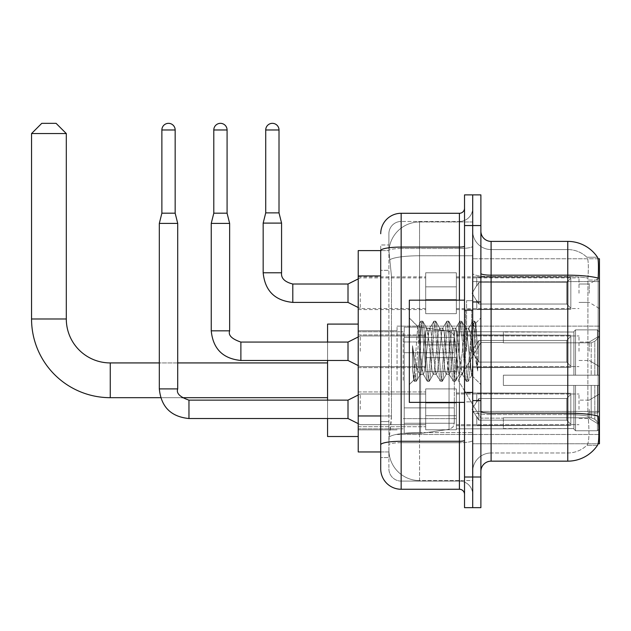 <?xml version="1.0" encoding="UTF-8"?>
<svg xmlns="http://www.w3.org/2000/svg" width="631" height="631" viewBox="0 0 631 631"><rect width="100%" height="100%" fill="white"/><g stroke="black" fill="none" stroke-linecap="round" stroke-linejoin="round"><path stroke-width="0.47" stroke-dasharray="3.15 2.37" d="M599.45 380.304L599.45 326.132L599.45 380.304M397.065 380.304L397.065 326.132L397.065 380.304M599.45 293.218L599.45 277.885L599.45 293.218M589.228 293.218L589.228 284.021L589.228 293.218M599.45 351.278L599.45 335.944L599.45 351.278M589.228 351.278L589.228 342.073L589.228 351.278M599.45 409.33L599.45 393.996L599.45 409.33M589.228 409.33L589.228 418.534L589.228 409.33M425.688 293.218L425.688 272.773L425.688 293.218M358.227 293.218L358.227 276.867L358.227 293.218M425.688 351.278L425.688 330.833L425.688 351.278M358.227 351.278L358.227 334.919L358.227 351.278M425.688 409.33L425.688 429.774L425.688 409.33M358.227 409.33L358.227 426.73L358.227 409.33M456.347 293.218L456.347 272.773L456.347 293.218M456.347 351.278L456.347 330.833L456.347 351.278M456.347 409.33L456.347 429.774L456.347 409.33M579.006 293.218L579.006 277.885L579.006 293.218M579.006 351.278L579.006 335.944L579.006 351.278M579.006 409.33L579.006 393.996L579.006 409.33M380.714 415.963L391.449 415.963L391.252 421.295L389.011 439.689L391.449 415.963L391.449 275.936L391.449 415.963L358.227 415.963L358.227 451.954L388.956 451.954L388.893 449.911A30.667 30.667 0 0 0 419.552 480.577L472.706 480.577L472.706 432.59L472.706 480.577L419.552 480.577L419.552 432.59L419.552 480.577A30.667 30.667 0 0 1 388.893 449.911L388.893 443.672L388.956 451.954L380.714 451.954L380.714 270.313L380.714 457.578L388.893 457.578L388.893 421.587L388.893 457.578L380.714 457.578M389.011 439.689L388.893 443.672L389.011 439.689M597.999 258.773L472.706 258.773L599.45 258.773L599.45 443.774L472.706 443.774L472.706 258.773L472.706 443.774L598.125 443.774M358.227 380.304L358.227 324.089L358.227 380.304M472.706 221.978L472.706 432.59L472.706 221.978L419.552 221.978L472.706 221.978M388.933 251.012L391.449 275.936L388.933 251.012A30.667 30.667 0 0 1 419.552 221.978A30.667 30.667 0 0 0 388.933 251.012A30.667 30.667 0 0 1 419.552 221.978L419.552 255.76L472.706 255.76L419.552 255.76L419.552 221.978M380.714 448.381L380.714 244.97L388.893 244.97L380.714 244.97L380.714 270.313L388.893 270.313L388.893 421.587L388.893 244.97L388.893 270.313L380.714 270.313L380.714 250.594L388.956 250.594L358.227 250.594L358.227 415.963M480.885 351.278L480.885 301.705L480.885 351.278M472.706 351.278L472.706 300.679L472.706 351.278M466.569 351.278L466.569 300.679L466.569 351.278M491.099 241.397L567.766 241.397L567.766 413.171A35.778 6.215 180 0 1 598.251 416.129L598.519 420.27C599.182 433.86 598.898 442.102 597.675 445.005A35.778 35.778 0 0 1 567.766 461.158L491.099 461.158L491.099 241.397A10.222 10.222 0 0 1 480.885 231.175L480.885 273.404L480.885 231.175M597.47 445.312L586.854 445.312L597.47 445.312M588.439 420.27C589.433 433.876 589.015 442.126 587.161 445.005A27.598 27.598 0 0 1 567.766 452.979L491.099 452.979L491.099 420.27L491.099 452.979L567.766 452.979A27.598 27.598 0 0 0 587.161 445.005C589.015 442.15 589.433 433.899 588.439 420.27L587.871 412.919L587.934 278.121C588.676 266.345 588.376 259.444 587.043 257.424L587.043 257.424A27.598 27.598 0 0 0 567.766 249.568A27.598 27.598 0 0 1 587.043 257.424C588.376 259.412 588.668 266.314 587.934 278.121L587.871 412.919L588.439 420.27M472.706 420.27L472.706 273.404L472.706 420.27M480.885 471.373L480.885 273.404L480.885 471.373A10.222 10.222 0 0 1 491.099 461.158M472.706 231.175L472.706 273.404L472.706 231.175A18.402 18.402 0 0 0 491.099 249.568A18.402 18.402 0 0 1 472.706 231.175A18.402 18.402 0 0 0 491.099 249.568L491.099 414.591A18.402 3.194 0 0 1 472.706 411.396A18.402 3.194 0 0 0 491.099 414.591L491.099 249.568L567.766 249.568L491.099 249.568M472.706 225.551L472.706 194.884L480.885 194.884L480.885 225.551L472.706 225.551L472.706 194.884L464.526 194.884L464.526 225.551L472.706 225.551L472.706 476.997L472.706 225.551M464.526 225.551L464.526 507.663L472.706 507.663L472.706 476.997L472.706 507.663L480.885 507.663L480.885 225.551M597.596 257.424A35.778 35.778 0 0 0 597.47 257.235L586.854 257.235L597.47 257.235A35.778 35.778 0 0 1 597.596 257.424C598.472 259.428 598.661 266.321 598.18 278.121L598.133 280.046L598.18 278.121A35.778 6.215 180 0 0 567.766 275.179L491.099 275.179A10.222 1.775 0 0 1 480.885 273.404M598.133 412.919L598.133 280.046L598.133 412.919L587.871 412.919L598.133 412.919M472.706 471.373A18.402 18.402 0 0 1 491.099 452.979A18.402 18.402 0 0 0 472.706 471.373A18.402 18.402 0 0 1 491.099 452.979M380.714 468.817A20.444 20.444 0 0 0 401.158 489.262L401.158 481.09A12.265 12.265 0 0 1 388.893 468.817L388.893 250.625L388.893 468.817A12.265 12.265 0 0 0 401.158 481.09L459.415 481.09L459.415 448.381L459.415 489.262A5.111 5.111 0 0 1 464.526 494.373L464.526 208.175L464.526 494.373M472.706 448.381L472.706 246.185L472.706 448.381M464.526 351.278L464.526 300.167L464.526 351.278M472.706 208.175L472.706 246.185L472.706 208.175A13.29 13.29 0 0 1 459.415 221.465A13.29 13.29 0 0 0 472.706 208.175A13.29 13.29 0 0 1 459.415 221.465L459.415 481.09L401.158 481.09L401.158 442.702L459.415 442.702A13.29 2.311 0 0 0 472.706 440.391A13.29 2.311 0 0 1 459.415 442.702L459.415 221.465L401.158 221.465L459.415 221.465M380.714 444.831A20.444 3.549 180 0 1 401.158 441.282L401.158 213.286A20.444 20.444 0 0 0 380.714 233.73A20.444 20.444 0 0 1 401.158 213.286L459.415 213.286A5.111 5.111 0 0 0 464.526 208.175A5.111 5.111 0 0 1 459.415 213.286L459.415 448.381L459.415 442.702L401.158 442.702L401.158 221.465L401.158 248.496L459.415 248.496A13.29 2.311 0 0 0 472.706 246.185A13.29 2.311 0 0 1 459.415 248.496L401.158 248.496L401.158 448.381L401.158 441.282L459.415 441.282A5.111 0.891 0 0 0 464.526 440.391M401.158 489.262L459.415 489.262M388.893 233.73L388.893 250.625L388.893 233.73A12.265 12.265 0 0 1 401.158 221.465A12.265 12.265 0 0 0 388.893 233.73A12.265 12.265 0 0 1 401.158 221.465M472.706 494.373A13.29 13.29 0 0 0 459.415 481.09A13.29 13.29 0 0 1 472.706 494.373A13.29 13.29 0 0 0 459.415 481.09M464.526 402.381L409.33 402.381L409.33 300.167L409.33 384.594L409.33 300.167L464.526 300.167M419.552 344.069L417.698 326.59L413.786 380.138L412.524 368.433L412.524 345.733L413.384 351.278C415.245 363.693 417.304 371.052 419.552 373.347L419.552 351.278L419.552 373.347L420.191 374.372L419.552 373.347C417.304 371.052 415.245 363.693 413.384 351.278L412.524 345.733L415.056 377.362L416.137 381.4L415.056 377.362L412.524 345.733L412.524 368.433L414.252 381.171L412.524 368.433L413.613 380.083L414.512 381.4L413.613 380.083L409.33 384.594L413.786 380.146L417.698 326.59L420.735 321.376L419.923 325.186L415.592 377.362L414.512 381.4L416.405 381.171L414.512 381.4L415.592 377.362L419.923 325.186L421.003 321.147L417.698 326.59L409.33 317.953L417.903 326.527L419.552 344.069L419.552 351.278L419.552 344.069L420.191 351.278L419.552 344.069M433.174 351.278L431.012 331.267L429.932 328.175L429.585 328.467L428.843 331.267L424.521 371.28L423.44 374.372L423.093 374.08L420.191 351.278L422.36 371.28L423.093 374.08L427.226 381.171L426.414 377.362L422.084 325.186L421.003 321.147L422.628 321.147L421.547 325.186L417.217 377.362L416.405 381.171L420.538 374.08L423.44 374.372L427.226 381.171L426.414 377.362L422.084 325.186L421.003 321.147L422.628 321.147L421.547 325.186L417.217 377.362L416.405 381.171L420.191 374.372L423.44 374.372L424.521 371.28L428.843 331.267L429.585 328.467L433.718 321.376L432.905 325.186L428.575 377.362L427.226 381.171L429.119 381.4L428.039 377.362L423.709 325.186L422.628 321.147L427.021 328.467L426.682 328.175L425.602 331.267L421.271 371.28L420.538 374.08L421.271 371.28L425.602 331.267L426.682 328.175L429.932 328.175L433.718 321.376L432.905 325.186L428.575 377.362L427.495 381.4L429.119 381.4L428.039 377.362L423.709 325.186L422.888 321.376L426.682 328.175L429.932 328.175L431.012 331.267L435.335 371.28L436.076 374.08L433.174 351.278M429.932 351.278L427.021 328.467L427.763 331.267L432.093 371.28L433.174 374.372L432.093 371.28L429.932 351.278M446.156 351.278L443.987 331.267L442.907 328.175L442.568 328.467L441.826 331.267L437.504 371.28L436.415 374.372L436.076 374.08L440.209 381.171L439.397 377.362L435.067 325.186L433.718 321.376L435.611 321.147L434.522 325.186L430.2 377.362L429.119 381.4L433.513 374.08L436.415 374.372L440.209 381.171L439.397 377.362L435.067 325.186L433.986 321.147L435.611 321.147L434.522 325.186L430.2 377.362L429.38 381.171L433.174 374.372L436.415 374.372L437.504 371.28L441.826 331.267L442.568 328.467L446.701 321.376L445.888 325.186L441.558 377.362L440.209 381.171L442.094 381.4L441.014 377.362L436.691 325.186L435.611 321.147L440.004 328.467L439.665 328.175L438.584 331.267L434.254 371.28L433.513 374.08L434.254 371.28L438.584 331.267L439.665 328.175L442.907 328.175L446.701 321.376L445.888 325.186L441.558 377.362L440.477 381.4L442.094 381.4L441.014 377.362L436.691 325.186L435.871 321.376L439.665 328.175L442.907 328.175L443.987 331.267L448.318 371.28L449.059 374.08L446.156 351.278M442.907 351.278L440.746 331.267L440.004 328.467L440.746 331.267L445.076 371.28L446.156 374.372L445.076 371.28L442.907 351.278M459.139 351.278L456.97 331.267L455.89 328.175L455.55 328.467L454.809 331.267L450.479 371.28L449.398 374.372L449.059 374.08L453.192 381.171L452.372 377.362L448.049 325.186L446.701 321.376L448.586 321.147L447.505 325.186L443.183 377.362L442.094 381.4L446.496 374.08L449.398 374.372L453.192 381.171L452.372 377.362L448.049 325.186L446.969 321.147L448.586 321.147L447.505 325.186L443.183 377.362L442.363 381.171L446.156 374.372L449.398 374.372L450.479 371.28L454.809 331.267L455.55 328.467L459.683 321.376L458.863 325.186L454.541 377.362L453.192 381.171L455.077 381.4L453.997 377.362L449.674 325.186L448.586 321.147L452.987 328.467L452.648 328.175L451.567 331.267L447.237 371.28L446.496 374.08L447.237 371.28L451.567 331.267L452.648 328.175L455.89 328.175L459.683 321.376L458.863 325.186L454.541 377.362L453.46 381.4L455.077 381.4L453.997 377.362L449.674 325.186L448.854 321.376L452.648 328.175L455.89 328.175L456.97 331.267L461.3 371.28L462.042 374.08L459.139 351.278M455.89 351.278L453.728 331.267L452.987 328.467L453.728 331.267L458.051 371.28L459.139 374.372L458.051 371.28L455.89 351.278M470.663 336.433L470.663 368.725L466.711 331.267L465.623 328.175L464.542 331.267L460.22 371.28L459.139 374.372L462.381 374.372L466.175 381.171L465.355 377.362L461.032 325.186L459.683 321.376L461.569 321.147L460.488 325.186L456.158 377.362L455.077 381.4L459.478 374.08L462.381 374.372L466.175 381.171L465.355 377.362L461.032 325.186L459.944 321.147L461.569 321.147L460.488 325.186L456.158 377.362L455.345 381.171L459.478 374.08L460.22 371.28L464.542 331.267L465.623 328.175L468.872 328.175L467.792 331.267L463.462 371.28L462.381 374.372L463.462 371.28L467.792 331.267L468.533 328.467L472.666 321.376L471.846 325.186L467.516 377.362L466.175 381.171L468.06 381.4L466.979 377.362L462.649 325.186L461.569 321.147L465.97 328.467L468.872 328.175L472.666 321.376L471.846 325.186L467.516 377.362L466.435 381.4L468.06 381.4L466.979 377.362L462.649 325.186L461.837 321.376L465.97 328.467L466.711 331.267L471.586 375.295L475.877 323.198L477.691 349.542L477.691 371.241L474.11 351.278L468.872 328.175L469.953 331.267L470.663 336.433L470.663 368.725L471.791 375.216L475.695 323.135L477.691 349.542L475.632 325.186L474.551 321.147L473.471 325.186L469.141 377.362L468.06 381.4L469.141 377.362L473.471 325.186L474.551 321.147L475.632 325.186L477.691 349.542L477.691 371.241L474.007 325.186L472.666 321.376L474.551 321.147L472.927 321.147L474.007 325.186L477.691 371.241L474.11 351.278L470.663 336.433M358.227 436.518L327.56 436.518L327.56 324.089L327.56 436.518L327.56 362.928L110.251 362.928L110.251 397.68A78.701 78.701 0 0 1 31.55 318.978L31.55 133.559L66.302 133.559L31.55 133.559L66.302 133.559L56.08 123.337L41.772 123.337L56.08 123.337L41.772 123.337L31.55 133.559M110.251 362.928A43.949 43.949 0 0 1 66.302 318.978L66.302 133.559M480.885 380.304L480.885 342.483L480.885 380.304M503.372 375.193L503.372 380.304L503.372 375.193L591.2 375.193L503.372 375.193L573.894 375.193L573.894 331.512L573.894 375.193L575.535 375.193L575.535 329.863L575.535 375.193L503.372 375.193L503.372 385.415L573.894 385.415L573.894 428.583L573.894 385.415L503.372 385.415L503.372 375.193L503.372 385.415L503.372 375.193L599.45 375.193L599.45 331.922L599.45 375.193L597.407 375.193L597.407 329.863L597.407 375.193L575.535 375.193L599.45 375.193L599.45 336.646L599.45 375.193L503.372 375.193L573.894 375.193L573.894 331.512L573.894 332.024L503.372 331.748L573.894 332.024L573.894 375.193L573.894 331.512L575.535 329.863L573.894 331.512L573.894 375.193L575.535 375.193L575.535 329.863L597.407 329.863L575.535 329.863L575.535 375.193L503.372 375.193L503.372 385.415L599.45 385.415L599.45 428.686L599.45 385.415L597.407 385.415L597.407 430.744L599.45 428.686L597.407 430.744L597.407 385.415L575.535 385.415L575.535 430.744L597.407 430.744L575.535 430.744L575.535 385.415L573.894 385.415L573.894 429.096L575.535 430.744L573.894 429.096L573.894 385.415L599.45 385.415L599.45 428.686L599.45 423.961L594.812 419.284L591.2 417.777L594.812 419.284L599.45 423.961L599.45 385.415L503.372 385.415L573.894 385.415L573.894 428.583L503.372 428.851L573.894 428.583L573.894 385.415L503.372 385.415L503.372 375.193M503.372 342.83L591.2 342.83L503.372 342.83L503.372 332.024L503.372 342.83L591.2 342.83L594.812 341.324L599.45 336.646L599.45 331.922L597.407 329.863L599.45 331.922L599.45 336.646L594.812 341.324L591.2 342.83L503.372 342.83L503.372 331.748L573.894 332.024L573.894 331.512L573.894 332.024L503.372 332.024L503.372 342.83M456.347 380.304L456.347 331.748L456.347 380.304M403.201 380.304L403.201 331.748L403.201 380.304M503.372 417.777L591.2 417.777L503.372 417.777L503.372 428.583L503.372 417.777L591.2 417.777L594.812 419.284L591.2 417.777L503.372 417.777L503.372 428.851L573.894 428.583L503.372 428.583L503.372 417.777M404.219 352.705L404.219 433.458L404.219 407.902L454.304 407.902L454.304 423.235L454.304 337.372L454.304 352.705L404.219 352.705L404.219 337.372L404.219 423.235L404.219 407.902L454.304 407.902L454.304 337.372L454.304 352.705L404.219 352.705L404.219 327.15L404.219 433.458L404.219 407.902L454.304 407.902L454.304 423.243L404.219 423.235L404.219 407.902L420.577 407.902L420.577 433.458L420.577 327.15L420.577 352.705L404.219 352.705L404.219 337.372L404.219 423.235L454.304 423.235L452.813 427.25L449.059 429.309L449.059 407.902L454.304 407.902L454.217 424.3L452.813 427.25L449.059 429.309L449.059 407.902L420.577 407.902L420.577 433.458L420.577 327.15L420.577 352.705L449.059 352.705L449.059 331.299L449.059 429.309L420.577 433.458L404.219 433.458L420.577 433.458L449.059 429.309L449.059 331.299L452.813 333.357L454.304 337.364L454.304 352.705L404.219 352.705M327.56 400.133L327.56 418.534M573.894 385.415L573.894 429.096L575.535 430.744L597.407 430.744L599.45 428.686L599.45 385.415L599.45 428.686L597.407 430.744L597.407 385.415L597.407 430.744L575.535 430.744L575.535 385.415L575.535 430.744L573.894 429.096L573.894 385.415L575.535 385.415L573.894 385.415M573.894 428.583L573.894 429.096L573.894 428.583M575.535 329.863L573.894 331.512L575.535 329.863L597.407 329.863L597.407 375.193L597.407 329.863L575.535 329.863M597.407 385.415L575.535 385.415L597.407 385.415M575.535 375.193L597.407 375.193L575.535 375.193M597.407 375.193L599.45 375.193L599.45 331.922L599.45 375.193L597.407 375.193M599.45 331.922L597.407 329.863L599.45 331.922L599.45 375.193L599.45 331.922M599.45 385.415L599.45 428.686L599.45 423.961L594.812 419.284L599.45 423.961L599.45 385.415L594.812 385.415L599.45 385.415M594.812 341.324L599.45 336.646L594.812 341.324L591.2 342.83L594.812 341.324L594.812 375.193L599.45 375.193L591.2 375.193L594.812 375.193L594.812 341.324M591.2 385.415L503.372 385.415L503.372 380.304L503.372 385.415L591.2 385.415L591.2 417.777L591.2 385.415M327.56 362.928L327.56 324.089L358.227 324.089M327.56 342.073L327.56 360.475M454.304 352.705L449.059 352.705L449.059 331.299L420.577 327.15L404.219 327.15L420.577 327.15L449.059 331.299L452.813 333.357L454.217 336.307L454.304 352.705M175.158 129.978L175.158 213.183L175.158 129.978L175.158 213.183L175.158 129.978L175.158 213.183L175.158 129.978L175.158 213.183L175.158 129.978L175.158 213.183L175.158 129.978L161.875 129.978A6.641 6.641 0 0 1 168.516 123.337A6.641 6.641 0 0 1 175.158 129.978A6.641 6.641 0 0 0 168.516 123.337A6.641 6.641 0 0 0 161.875 129.978A6.641 6.641 0 0 1 168.516 123.337A6.641 6.641 0 0 1 175.158 129.978A6.641 6.641 0 0 0 168.516 123.337A6.641 6.641 0 0 0 161.875 129.978A6.641 6.641 0 0 1 168.516 123.337A6.641 6.641 0 0 1 175.158 129.978A6.641 6.641 0 0 0 168.516 123.337A6.641 6.641 0 0 0 161.875 129.978A6.641 6.641 0 0 1 168.516 123.337A6.641 6.641 0 0 1 175.158 129.978A6.641 6.641 0 0 0 168.516 123.337A6.641 6.641 0 0 0 161.875 129.978A6.641 6.641 0 0 1 168.516 123.337A6.641 6.641 0 0 1 175.158 129.978A6.641 6.641 0 0 0 168.516 123.337A6.641 6.641 0 0 0 161.875 129.978A6.641 6.641 0 0 1 168.516 123.337A6.641 6.641 0 0 1 175.158 129.978L175.158 213.183L161.875 213.183L175.158 213.183L161.875 213.183L175.158 213.183L161.875 213.183L175.158 213.183L161.875 213.183L175.158 213.183L161.875 213.183L175.158 213.183L161.875 213.183L175.158 213.183L161.875 213.183L175.158 213.183L161.875 213.183L175.158 213.183L161.875 213.183L175.158 213.183L161.875 213.183L175.158 213.183L161.875 213.183L168.516 213.183L161.875 213.183L159.32 223.406L177.713 223.406L159.32 223.406L177.713 223.406L159.32 223.406L177.713 223.406L159.32 223.406L177.713 223.406L159.32 223.406L177.713 223.406L159.32 223.406L177.713 223.406L159.32 223.406L177.713 223.406L159.32 223.406L177.713 223.406L159.32 223.406L177.713 223.406L159.32 223.406L177.713 223.406L159.32 223.406L177.713 223.406L159.32 223.406L159.32 388.893L159.32 223.406L159.32 388.893L159.32 223.406L159.32 388.893L159.32 223.406L159.32 388.893L159.32 223.406L159.32 388.893L159.32 223.406L159.32 388.893L177.713 388.893L177.713 223.406L159.32 223.406L161.875 213.183L159.32 223.406M570.826 409.33L570.826 425.397L476.791 425.397L570.826 425.397L570.826 424.355L566.741 420.151L566.741 409.33L566.741 420.151L570.826 424.355L570.826 425.397L476.791 425.688L476.791 416.547L478.834 420.151L566.741 420.151L478.834 420.151L478.834 398.516L476.791 402.113L478.834 398.516L566.741 398.516L478.834 398.516L476.791 402.113L476.791 393.271L570.826 393.271L570.826 425.397L570.826 394.312L566.741 398.516L570.826 394.312L570.826 424.355L566.741 420.151L566.741 398.516L566.741 420.151L570.826 424.355L570.826 425.397L476.791 425.397L570.826 425.397L570.826 394.312L566.741 398.516L478.834 398.516L566.741 398.516L570.826 394.312L570.826 425.397L476.791 425.688L476.791 416.547L476.791 425.397L570.826 425.397L570.826 424.355L566.741 420.151L478.834 420.151L476.791 416.547L478.834 420.151L478.834 398.516L476.791 402.113L478.834 398.516L566.741 398.516L566.741 409.33L566.741 398.516L478.834 398.516L476.791 402.113L476.791 392.979L476.791 402.113L478.834 398.516L566.741 398.516L570.826 394.312L566.741 398.516L566.741 420.151L566.741 398.516L478.834 398.516L476.791 402.113L476.791 393.271L570.826 393.271L570.826 425.397L476.791 425.688L476.791 416.547L476.791 425.397L570.826 425.397L570.826 424.355L570.826 425.397L476.791 425.688L476.791 416.547L478.834 420.151L566.741 420.151L570.826 424.355L570.826 394.312L566.741 398.516L570.826 394.312L570.826 424.355L566.741 420.151L478.834 420.151L478.834 398.516L566.741 398.516L566.741 420.151L566.741 398.516L478.834 398.516L476.791 402.113L478.834 398.516L566.741 398.516L570.826 394.312L566.741 398.516L566.741 420.151L570.826 424.355L570.826 425.397L570.826 394.312L570.826 425.397L476.791 425.397L570.826 425.397L570.826 424.355L566.741 420.151L478.834 420.151L476.791 416.547L476.791 425.688L476.791 416.547L478.834 420.151L478.834 398.516L476.791 402.113L476.791 392.979L476.791 402.113L478.834 398.516L566.741 398.516L478.834 398.516L476.791 402.113L476.791 393.271L570.826 393.271L570.826 425.397L476.791 425.397L570.826 425.397L570.826 424.355L570.826 425.397L476.791 425.688L476.791 416.547L476.791 425.397L570.826 425.397L570.826 394.312L566.741 398.516L570.826 394.312L570.826 424.355L566.741 420.151L566.741 398.516L566.741 420.151L570.826 424.355L570.826 425.397L476.791 425.688L476.791 416.547L478.834 420.151L566.741 420.151L478.834 420.151L478.834 398.516L566.741 398.516L478.834 398.516L476.791 402.113L478.834 398.516L566.741 398.516L570.826 394.312L566.741 398.516L566.741 409.33L566.741 398.516L478.834 398.516L476.791 402.113L476.791 392.979L476.791 402.113L478.834 398.516L566.741 398.516L570.826 394.312L570.826 425.397L570.826 394.312L566.741 398.516L566.741 420.151L566.741 398.516L478.834 398.516L476.791 402.113L476.791 393.271L570.826 393.271L476.791 392.979L476.791 402.113L478.834 398.516L566.741 398.516L570.826 394.312L570.826 425.397L476.791 425.397L570.826 425.397L570.826 424.355L566.741 420.151L570.826 424.355L570.826 425.397L476.791 425.688L476.791 416.547L476.791 425.397L570.826 425.397L570.826 394.312L566.741 398.516L566.741 420.151L478.834 420.151L476.791 416.547L478.834 420.151L478.834 398.516L476.791 402.113L476.791 393.271L570.826 393.271L570.826 424.355L566.741 420.151L566.741 398.516L478.834 398.516L566.741 398.516L570.826 394.312L566.741 398.516L566.741 420.151L570.826 424.355L570.826 425.397L570.826 394.312L570.826 425.397L570.826 409.33L570.826 424.355L566.741 420.151L478.834 420.151L566.741 420.151L566.741 398.516L478.834 398.516L478.834 409.33L478.834 398.516L478.834 409.33L478.834 398.516L478.834 409.33L478.834 398.516L478.834 409.33L478.834 398.516L478.834 409.33L478.834 398.516L478.834 409.33L478.834 398.516L476.791 402.113L476.791 392.979L476.791 402.113L478.834 398.516L478.834 409.33L478.834 398.516L478.834 409.33L478.834 398.516L476.791 402.113L476.791 393.271L570.826 393.271L570.826 425.397L570.826 394.312L566.741 398.516L570.826 394.312L570.826 425.397L570.826 409.33L570.826 424.355L566.741 420.151L570.826 424.355L570.826 425.397L570.826 409.33L570.826 425.397L476.791 425.688L476.791 416.547L476.791 425.688L476.791 416.547L478.834 420.151L478.834 398.516L476.791 402.113L476.791 392.979L476.791 402.113L476.791 393.271L570.826 393.271L570.826 394.312L566.741 398.516L566.741 420.151L478.834 420.151L476.791 416.547L476.791 425.397L570.826 425.397L570.826 394.312L570.826 425.397L570.826 424.355L566.741 420.151L566.741 398.516L478.834 398.516L478.834 420.151L566.741 420.151L570.826 424.355L570.826 393.271L570.826 424.355L566.741 420.151L478.834 420.151L478.834 409.33L478.834 420.151L476.791 416.547L478.834 420.151L566.741 420.151L566.741 409.33L566.741 420.151L570.826 424.355L570.826 425.397L570.826 409.33L570.826 425.397L476.791 425.688L476.791 416.547L476.791 425.688L476.791 416.547L478.834 420.151L478.834 409.33L478.834 420.151L476.791 416.547L476.791 425.397L476.791 416.547L478.834 420.151L566.741 420.151L478.834 420.151L478.834 409.33L478.834 420.151L476.791 416.547L478.834 420.151L566.741 420.151L566.741 398.516L570.826 394.312L570.826 393.271L476.791 392.979L476.791 402.113L476.791 393.271L570.826 393.271L570.826 424.355L570.826 393.271L570.826 409.33L570.826 393.271L476.791 393.271L570.826 393.271L570.826 409.33L570.826 393.271L476.791 393.271L476.791 402.113L476.791 393.271L570.826 393.271L570.826 409.33L570.826 393.271L476.791 393.271L570.826 393.271L570.826 409.33L570.826 393.271L476.791 393.271L476.791 402.113L476.791 393.271L570.826 393.271L570.826 409.33L570.826 393.271L476.791 393.271L570.826 393.271L570.826 409.33L570.826 393.271L570.826 409.33L570.826 393.271L476.791 393.271L570.826 393.271L570.826 409.33L570.826 393.271L570.826 409.33L570.826 393.271L476.791 393.271L570.826 393.271L570.826 409.33M360.269 409.33L360.269 393.996L360.269 409.33M348.004 409.33L348.004 418.534L348.004 400.133L348.004 418.534L348.004 400.133L348.004 418.534L348.004 400.133L348.004 418.534L348.004 400.133L348.004 418.534L348.004 400.133L348.004 418.534L348.004 400.133L348.004 418.534L348.004 400.133L348.004 418.534L348.004 400.133L348.004 418.534L348.004 400.133L348.004 418.534L348.004 400.133L348.004 418.534L348.004 400.133L348.004 418.534L360.269 424.663L425.688 424.663L360.269 424.663L425.688 424.663L360.269 424.663L425.688 424.663L360.269 424.663L425.688 424.663L360.269 424.663L425.688 424.663L360.269 424.663L425.688 424.663L360.269 424.663L348.004 418.534L188.961 418.534L188.961 400.149C179.882 397.049 176.136 393.302 177.713 388.893L177.713 223.406L177.713 388.893L177.713 223.406L177.713 388.893L177.713 223.406L177.713 388.893L177.713 223.406L177.713 388.893L177.713 223.406L177.713 388.893L159.32 388.893L177.697 388.893C176.136 393.302 179.882 397.049 188.961 400.133L348.004 400.133L348.004 409.33M161.875 129.978L161.875 213.183M456.347 415.719L456.347 388.893L456.347 429.774L456.347 415.719L425.688 415.719L456.347 415.719L456.347 402.949L425.688 402.949L425.688 388.893L425.688 402.949L456.347 402.949L456.347 429.774L456.347 415.719L425.688 415.719L425.688 429.774L425.688 415.719L456.347 415.719L456.347 402.949L425.688 402.949L425.688 429.774L425.688 415.719L456.347 415.719L456.347 429.774L456.347 415.719L425.688 415.719L425.688 429.774L425.688 415.719L456.347 415.719L456.347 388.893L456.347 429.774L456.347 415.719L425.688 415.719L425.688 429.774L425.688 415.719L456.347 415.719L456.347 402.949L425.688 402.949L425.688 429.774L425.688 415.719L456.347 415.719L456.347 429.774L456.347 415.719L425.688 415.719L425.688 429.774L425.688 415.719L456.347 415.719L456.347 388.893L456.347 429.774L456.347 415.719L425.688 415.719L425.688 429.774L425.688 415.719L456.347 415.719L456.347 402.949L425.688 402.949L425.688 388.893L425.688 402.949L456.347 402.949L456.347 429.774L456.347 415.719L425.688 415.719L425.688 429.774L425.688 415.719L456.347 415.719L456.347 402.949L425.688 402.949L425.688 429.774L425.688 415.719L456.347 415.719L456.347 429.774L456.347 415.719L425.688 415.719L425.688 429.774L425.688 415.719L456.347 415.719L456.347 388.893L456.347 429.774L456.347 415.719L425.688 415.719L425.688 429.774L425.688 415.719L456.347 415.719L456.347 402.949L425.688 402.949L425.688 429.774L425.688 388.893L425.688 402.949L456.347 402.949L456.347 388.893L456.347 429.774L456.347 415.719L425.688 415.719L425.688 388.893L425.688 402.949L456.347 402.949L425.688 402.949L425.688 415.719L425.688 388.893L425.688 402.949L456.347 402.949L456.347 388.893L456.347 415.719L456.347 402.949L425.688 402.949L425.688 388.893L425.688 402.949L456.347 402.949L456.347 388.893L456.347 429.774L456.347 415.719L425.688 415.719L425.688 388.893L425.688 402.949L456.347 402.949L425.688 402.949L425.688 415.719L425.688 388.893L425.688 402.949L456.347 402.949L456.347 388.893L456.347 415.719L456.347 402.949L425.688 402.949L425.688 388.893L425.688 402.949L456.347 402.949L456.347 388.893L456.347 429.774L456.347 415.719L425.688 415.719L425.688 388.893L425.688 402.949L456.347 402.949L425.688 402.949L425.688 415.719L425.688 388.893L425.688 402.949L456.347 402.949L456.347 388.893L456.347 415.719M478.834 420.151L478.834 409.33L478.834 420.151L476.791 416.547L476.791 425.397L476.791 416.547L478.834 420.151L566.741 420.151L570.826 424.355L566.741 420.151L478.834 420.151L478.834 409.33L478.834 420.151L476.791 417.17L478.834 420.151L566.741 420.151L566.741 409.33L566.741 420.151L478.834 420.151L478.834 409.33L478.834 420.151L566.741 420.151L478.834 420.151L478.834 409.33L478.834 420.151L476.791 416.547L478.834 420.151L478.834 409.33L478.834 420.151M425.688 402.949L425.688 388.893L425.688 402.949L456.347 402.949L425.688 402.949L425.688 415.719L425.688 402.949M566.741 409.33L566.741 398.516L566.741 409.33M227.081 129.978L227.081 213.183L227.081 129.978L227.081 213.183L227.081 129.978L227.081 213.183L227.081 129.978L227.081 213.183L227.081 129.978L227.081 213.183L227.081 129.978L213.799 129.978A6.641 6.641 0 0 1 220.44 123.337A6.641 6.641 0 0 1 227.081 129.978A6.641 6.641 0 0 0 220.44 123.337A6.641 6.641 0 0 0 213.799 129.978A6.641 6.641 0 0 1 220.44 123.337A6.641 6.641 0 0 1 227.081 129.978A6.641 6.641 0 0 0 220.44 123.337A6.641 6.641 0 0 0 213.799 129.978A6.641 6.641 0 0 1 220.44 123.337A6.641 6.641 0 0 1 227.081 129.978A6.641 6.641 0 0 0 220.44 123.337A6.641 6.641 0 0 0 213.799 129.978A6.641 6.641 0 0 1 220.44 123.337A6.641 6.641 0 0 1 227.081 129.978A6.641 6.641 0 0 0 220.44 123.337A6.641 6.641 0 0 0 213.799 129.978A6.641 6.641 0 0 1 220.44 123.337A6.641 6.641 0 0 1 227.081 129.978A6.641 6.641 0 0 0 220.44 123.337A6.641 6.641 0 0 0 213.799 129.978A6.641 6.641 0 0 1 220.44 123.337A6.641 6.641 0 0 1 227.081 129.978L227.081 213.183L213.799 213.183L227.081 213.183L213.799 213.183L227.081 213.183L213.799 213.183L227.081 213.183L213.799 213.183L227.081 213.183L213.799 213.183L227.081 213.183L213.799 213.183L227.081 213.183L213.799 213.183L227.081 213.183L213.799 213.183L227.081 213.183L213.799 213.183L227.081 213.183L213.799 213.183L227.081 213.183L213.799 213.183L220.44 213.183L213.799 213.183L211.243 223.406L229.637 223.406L211.243 223.406L229.637 223.406L211.243 223.406L229.637 223.406L211.243 223.406L229.637 223.406L211.243 223.406L229.637 223.406L211.243 223.406L229.637 223.406L211.243 223.406L229.637 223.406L211.243 223.406L229.637 223.406L211.243 223.406L229.637 223.406L211.243 223.406L229.637 223.406L211.243 223.406L229.637 223.406L211.243 223.406L211.243 330.833L211.243 223.406L211.243 330.833L211.243 223.406L211.243 330.833L211.243 223.406L211.243 330.833L211.243 223.406L211.243 330.833L211.243 223.406L211.243 330.833L229.637 330.833L229.637 223.406L211.243 223.406L213.799 213.183L211.243 223.406M570.826 351.278L570.826 367.337L476.791 367.337L570.826 367.337L570.826 366.295L566.741 362.091L566.741 351.278L566.741 362.091L570.826 366.295L570.826 367.337L476.791 367.628L476.791 358.495L478.834 362.091L566.741 362.091L478.834 362.091L478.834 340.456L476.791 344.061L478.834 340.456L566.741 340.456L478.834 340.456L476.791 344.061L476.791 335.211L570.826 335.211L570.826 367.337L570.826 336.252L566.741 340.456L570.826 336.252L570.826 366.295L566.741 362.091L566.741 340.456L566.741 362.091L570.826 366.295L570.826 367.337L476.791 367.337L570.826 367.337L570.826 336.252L566.741 340.456L478.834 340.456L566.741 340.456L570.826 336.252L570.826 367.337L476.791 367.628L476.791 358.495L476.791 367.337L570.826 367.337L570.826 366.295L566.741 362.091L478.834 362.091L476.791 358.495L478.834 362.091L478.834 340.456L476.791 344.061L478.834 340.456L566.741 340.456L566.741 351.278L566.741 340.456L478.834 340.456L476.791 344.061L476.791 334.919L476.791 344.061L478.834 340.456L566.741 340.456L570.826 336.252L566.741 340.456L566.741 362.091L566.741 340.456L478.834 340.456L476.791 344.061L476.791 335.211L570.826 335.211L570.826 367.337L476.791 367.628L476.791 358.495L476.791 367.337L570.826 367.337L570.826 366.295L570.826 367.337L476.791 367.628L476.791 358.495L478.834 362.091L566.741 362.091L570.826 366.295L570.826 336.252L566.741 340.456L570.826 336.252L570.826 366.295L566.741 362.091L478.834 362.091L478.834 340.456L566.741 340.456L566.741 362.091L566.741 340.456L478.834 340.456L476.791 344.061L478.834 340.456L566.741 340.456L570.826 336.252L566.741 340.456L566.741 362.091L570.826 366.295L570.826 367.337L570.826 336.252L570.826 367.337L476.791 367.337L570.826 367.337L570.826 366.295L566.741 362.091L478.834 362.091L476.791 358.495L476.791 367.628L476.791 358.495L478.834 362.091L478.834 340.456L476.791 344.061L476.791 334.919L476.791 344.061L478.834 340.456L566.741 340.456L478.834 340.456L476.791 344.061L476.791 335.211L570.826 335.211L570.826 367.337L476.791 367.337L570.826 367.337L570.826 366.295L570.826 367.337L476.791 367.628L476.791 358.495L476.791 367.337L570.826 367.337L570.826 336.252L566.741 340.456L570.826 336.252L570.826 366.295L566.741 362.091L566.741 340.456L566.741 362.091L570.826 366.295L570.826 367.337L476.791 367.628L476.791 358.495L478.834 362.091L566.741 362.091L478.834 362.091L478.834 340.456L566.741 340.456L478.834 340.456L476.791 344.061L478.834 340.456L566.741 340.456L570.826 336.252L566.741 340.456L566.741 351.278L566.741 340.456L478.834 340.456L476.791 344.061L476.791 334.919L476.791 344.061L478.834 340.456L566.741 340.456L570.826 336.252L570.826 367.337L570.826 336.252L566.741 340.456L566.741 362.091L566.741 340.456L478.834 340.456L476.791 344.061L476.791 335.211L570.826 335.211L476.791 334.919L476.791 344.061L478.834 340.456L566.741 340.456L570.826 336.252L570.826 367.337L476.791 367.337L570.826 367.337L570.826 366.295L566.741 362.091L570.826 366.295L570.826 367.337L476.791 367.628L476.791 358.495L476.791 367.337L570.826 367.337L570.826 336.252L566.741 340.456L566.741 362.091L478.834 362.091L476.791 358.495L478.834 362.091L478.834 340.456L476.791 344.061L476.791 335.211L570.826 335.211L570.826 366.295L566.741 362.091L566.741 340.456L478.834 340.456L566.741 340.456L570.826 336.252L566.741 340.456L566.741 362.091L570.826 366.295L570.826 367.337L570.826 336.252L570.826 367.337L570.826 351.278L570.826 366.295L566.741 362.091L478.834 362.091L566.741 362.091L566.741 340.456L478.834 340.456L478.834 351.278L478.834 340.456L478.834 351.278L478.834 340.456L478.834 351.278L478.834 340.456L478.834 351.278L478.834 340.456L478.834 351.278L478.834 340.456L478.834 351.278L478.834 340.456L476.791 344.061L476.791 334.919L476.791 344.061L478.834 340.456L478.834 351.278L478.834 340.456L478.834 351.278L478.834 340.456L476.791 344.061L476.791 335.211L570.826 335.211L570.826 367.337L570.826 336.252L566.741 340.456L570.826 336.252L570.826 367.337L570.826 351.278L570.826 366.295L566.741 362.091L570.826 366.295L570.826 367.337L570.826 351.278L570.826 367.337L476.791 367.628L476.791 358.495L476.791 367.628L476.791 358.495L478.834 362.091L478.834 340.456L476.791 344.061L476.791 334.919L476.791 344.061L476.791 335.211L570.826 335.211L570.826 336.252L566.741 340.456L566.741 362.091L478.834 362.091L476.791 358.495L476.791 367.337L570.826 367.337L570.826 336.252L570.826 367.337L570.826 366.295L566.741 362.091L566.741 340.456L478.834 340.456L478.834 362.091L566.741 362.091L570.826 366.295L570.826 335.211L570.826 366.295L566.741 362.091L478.834 362.091L478.834 351.278L478.834 362.091L476.791 358.495L478.834 362.091L566.741 362.091L566.741 351.278L566.741 362.091L570.826 366.295L570.826 367.337L570.826 351.278L570.826 367.337L476.791 367.628L476.791 358.495L476.791 367.628L476.791 358.495L478.834 362.091L478.834 351.278L478.834 362.091L476.791 358.495L476.791 367.337L476.791 358.495L478.834 362.091L566.741 362.091L478.834 362.091L478.834 351.278L478.834 362.091L476.791 358.495L478.834 362.091L566.741 362.091L566.741 340.456L570.826 336.252L570.826 335.211L476.791 334.919L476.791 344.061L476.791 335.211L570.826 335.211L570.826 366.295L570.826 335.211L570.826 351.278L570.826 335.211L476.791 335.211L570.826 335.211L570.826 351.278L570.826 335.211L476.791 335.211L476.791 344.061L476.791 335.211L570.826 335.211L570.826 351.278L570.826 335.211L476.791 335.211L570.826 335.211L570.826 351.278L570.826 335.211L476.791 335.211L476.791 344.061L476.791 335.211L570.826 335.211L570.826 351.278L570.826 335.211L476.791 335.211L570.826 335.211L570.826 351.278L570.826 335.211L570.826 351.278L570.826 335.211L476.791 335.211L570.826 335.211L570.826 351.278L570.826 335.211L570.826 351.278L570.826 335.211L476.791 335.211L570.826 335.211L570.826 351.278M360.269 351.278L360.269 335.944L360.269 351.278M348.004 351.278L348.004 342.073L348.004 360.475L348.004 342.073L348.004 360.475L348.004 342.073L348.004 360.475L348.004 342.073L348.004 360.475L348.004 342.073L348.004 360.475L348.004 342.073L348.004 360.475L348.004 342.073L348.004 360.475L348.004 342.073L348.004 360.475L348.004 342.073L348.004 360.475L348.004 342.073L348.004 360.475L348.004 342.073L348.004 360.475L360.269 366.603L425.688 366.603L360.269 366.603L425.688 366.603L360.269 366.603L425.688 366.603L360.269 366.603L425.688 366.603L360.269 366.603L425.688 366.603L360.269 366.603L425.688 366.603L360.269 366.603L348.004 360.475L240.884 360.475L240.884 342.073L240.884 360.475L240.884 342.073L240.884 360.475L240.884 342.073L240.884 360.475L240.884 342.073L240.884 360.475L240.884 342.073L240.884 360.475L240.884 342.073L240.884 360.475L240.884 342.073L240.884 360.475L240.884 342.073L240.884 360.475L240.884 342.073L240.884 360.475L240.884 342.073L240.884 360.475L240.884 342.073L240.884 351.278L240.884 342.097L348.004 342.073L348.004 351.278M213.799 129.978L213.799 213.183M456.347 357.659L456.347 330.833L456.347 371.714L456.347 357.659L425.688 357.659L456.347 357.659L456.347 344.889L425.688 344.889L425.688 330.833L425.688 344.889L456.347 344.889L456.347 371.714L456.347 357.659L425.688 357.659L425.688 371.714L425.688 357.659L456.347 357.659L456.347 344.889L425.688 344.889L425.688 371.714L425.688 357.659L456.347 357.659L456.347 371.714L456.347 357.659L425.688 357.659L425.688 371.714L425.688 357.659L456.347 357.659L456.347 330.833L456.347 371.714L456.347 357.659L425.688 357.659L425.688 371.714L425.688 357.659L456.347 357.659L456.347 344.889L425.688 344.889L425.688 371.714L425.688 357.659L456.347 357.659L456.347 371.714L456.347 357.659L425.688 357.659L425.688 371.714L425.688 357.659L456.347 357.659L456.347 330.833L456.347 371.714L456.347 357.659L425.688 357.659L425.688 371.714L425.688 357.659L456.347 357.659L456.347 344.889L425.688 344.889L425.688 330.833L425.688 344.889L456.347 344.889L456.347 371.714L456.347 357.659L425.688 357.659L425.688 371.714L425.688 357.659L456.347 357.659L456.347 344.889L425.688 344.889L425.688 371.714L425.688 357.659L456.347 357.659L456.347 371.714L456.347 357.659L425.688 357.659L425.688 371.714L425.688 357.659L456.347 357.659L456.347 330.833L456.347 371.714L456.347 357.659L425.688 357.659L425.688 371.714L425.688 357.659L456.347 357.659L456.347 344.889L425.688 344.889L425.688 371.714L425.688 330.833L425.688 344.889L456.347 344.889L456.347 330.833L456.347 371.714L456.347 357.659L425.688 357.659L425.688 330.833L425.688 344.889L456.347 344.889L425.688 344.889L425.688 357.659L425.688 330.833L425.688 344.889L456.347 344.889L456.347 330.833L456.347 357.659L456.347 344.889L425.688 344.889L425.688 330.833L425.688 344.889L456.347 344.889L456.347 330.833L456.347 371.714L456.347 357.659L425.688 357.659L425.688 330.833L425.688 344.889L456.347 344.889L425.688 344.889L425.688 357.659L425.688 330.833L425.688 344.889L456.347 344.889L456.347 330.833L456.347 357.659L456.347 344.889L425.688 344.889L425.688 330.833L425.688 344.889L456.347 344.889L456.347 330.833L456.347 371.714L456.347 357.659L425.688 357.659L425.688 330.833L425.688 344.889L456.347 344.889L425.688 344.889L425.688 357.659L425.688 330.833L425.688 344.889L456.347 344.889L456.347 330.833L456.347 357.659M348.004 342.073L240.884 342.073C231.806 338.989 228.059 335.242 229.637 330.833L229.637 223.406L229.637 330.833L229.637 223.406L229.637 330.833L229.637 223.406L229.637 330.833L229.637 223.406L229.637 330.833L229.637 223.406L229.637 330.833L211.243 330.833L229.637 330.833C228.059 335.242 231.806 338.989 240.884 342.073L348.004 342.073L360.269 335.944L425.688 335.944L360.269 335.944L425.688 335.944L360.269 335.944L425.688 335.944L360.269 335.944L425.688 335.944L360.269 335.944L425.688 335.944L360.269 335.944L425.688 335.944L360.269 335.944L348.004 342.073L360.269 335.944L348.004 342.073L240.884 342.073C231.806 338.989 228.059 335.242 229.637 330.833C228.059 335.242 231.806 338.989 240.884 342.073L348.004 342.073L360.269 335.944L348.004 342.073L240.884 342.073C231.806 338.989 228.059 335.242 229.637 330.833C228.059 335.242 231.806 338.989 240.884 342.073L348.004 342.073L360.269 335.944L348.004 342.073L240.884 342.073C231.806 338.989 228.059 335.242 229.637 330.833C228.059 335.242 231.806 338.989 240.884 342.073L348.004 342.073L360.269 335.944L348.004 342.073L240.884 342.073C231.806 338.989 228.059 335.242 229.637 330.833C228.059 335.242 231.806 338.989 240.884 342.073L348.004 342.073L358.227 336.962M478.834 362.091L478.834 351.278L478.834 362.091L476.791 358.495L476.791 367.337L476.791 358.495L478.834 362.091L566.741 362.091L570.826 366.295L566.741 362.091L478.834 362.091L478.834 351.278L478.834 362.091L476.791 359.118L478.834 362.091L566.741 362.091L566.741 351.278L566.741 362.091L478.834 362.091L478.834 351.278L478.834 362.091L566.741 362.091L478.834 362.091L478.834 351.278L478.834 362.091L476.791 358.495L478.834 362.091L478.834 351.278L478.834 362.091M425.688 344.889L425.688 330.833L425.688 344.889L456.347 344.889L425.688 344.889L425.688 357.659L425.688 344.889M566.741 351.278L566.741 340.456L566.741 351.278M279.012 212.876L279.012 129.978L279.012 212.876L279.012 129.978L279.012 212.876L279.012 129.978L279.012 212.876L279.012 129.978L279.012 212.876L279.012 129.978L279.012 212.876L279.012 129.978L279.012 212.876L279.012 129.978L279.012 212.876L279.012 129.978L265.722 129.978L279.012 129.978A6.641 6.641 0 0 0 272.363 123.337A6.641 6.641 0 0 0 265.722 129.978A6.641 6.641 0 0 1 272.363 123.337A6.641 6.641 0 0 1 279.012 129.978A6.641 6.641 0 0 0 272.363 123.337A6.641 6.641 0 0 0 265.722 129.978A6.641 6.641 0 0 1 272.363 123.337A6.641 6.641 0 0 1 279.012 129.978A6.641 6.641 0 0 0 272.363 123.337A6.641 6.641 0 0 0 265.722 129.978A6.641 6.641 0 0 1 272.363 123.337A6.641 6.641 0 0 1 279.012 129.978A6.641 6.641 0 0 0 272.363 123.337A6.641 6.641 0 0 0 265.722 129.978A6.641 6.641 0 0 1 272.363 123.337A6.641 6.641 0 0 1 279.012 129.978A6.641 6.641 0 0 0 272.363 123.337A6.641 6.641 0 0 0 265.722 129.978A6.641 6.641 0 0 1 272.363 123.337A6.641 6.641 0 0 1 279.012 129.978A6.641 6.641 0 0 0 272.363 123.337A6.641 6.641 0 0 0 265.722 129.978A6.641 6.641 0 0 1 272.363 123.337A6.641 6.641 0 0 1 279.012 129.978A6.641 6.641 0 0 0 272.363 123.337A6.641 6.641 0 0 0 265.722 129.978A6.641 6.641 0 0 1 272.363 123.337A6.641 6.641 0 0 1 279.012 129.978A6.641 6.641 0 0 0 272.363 123.337A6.641 6.641 0 0 0 265.722 129.978A6.641 6.641 0 0 1 272.363 123.337A6.641 6.641 0 0 1 279.012 129.978L279.012 212.876L265.722 212.876L279.012 212.876L265.722 212.876L279.012 212.876L265.722 212.876L279.012 212.876L265.722 212.876L279.012 212.876L265.722 212.876L279.012 212.876L265.722 212.876L279.012 212.876L265.722 212.876L279.012 212.876L265.722 212.876L279.012 212.876L265.722 212.876L279.012 212.876L265.722 212.876L279.012 212.876L265.722 212.876L279.012 212.876L265.722 212.876L279.012 212.876L265.722 212.876L279.012 212.876L265.722 212.876L279.012 212.876L265.722 212.876L279.012 212.876L265.722 212.876L272.363 212.876L265.722 212.876L263.166 223.098L281.568 223.098L263.166 223.098L281.568 223.098L263.166 223.098L281.568 223.098L263.166 223.098L281.568 223.098L263.166 223.098L281.568 223.098L263.166 223.098L281.568 223.098L263.166 223.098L281.568 223.098L263.166 223.098L281.568 223.098L263.166 223.098L281.568 223.098L263.166 223.098L281.568 223.098L263.166 223.098L281.568 223.098L263.166 223.098L281.568 223.098L263.166 223.098L281.568 223.098L263.166 223.098L281.568 223.098L263.166 223.098L281.568 223.098L263.166 223.098L281.568 223.098L263.166 223.098L263.166 272.773L263.166 223.098L263.166 272.773L263.166 223.098L263.166 272.773L263.166 223.098L263.166 272.773L263.166 223.098L263.166 272.773L263.166 223.098L263.166 272.773L263.166 223.098L263.166 272.773L263.166 223.098L263.166 272.773L263.166 223.098L281.568 223.098L281.568 272.773L281.568 223.098L281.568 272.773L281.568 223.098L281.568 272.773L281.568 223.098L281.568 272.773L281.568 223.098L281.568 272.773L281.568 223.098L281.568 272.773L281.568 223.098L281.568 272.773L281.568 223.098L281.568 272.773L281.568 223.098L279.012 212.876L281.568 223.098M570.826 293.218L570.826 309.285L476.791 309.285L570.826 309.285L570.826 308.236L566.741 304.032L566.741 293.218L566.741 304.032L570.826 308.236L570.826 309.285L476.791 309.569L476.791 300.435L478.834 304.032L566.741 304.032L478.834 304.032L478.834 282.396L476.791 286.001L478.834 282.396L566.741 282.396L478.834 282.396L476.791 286.001L476.791 277.151L570.826 277.151L570.826 309.285L570.826 278.192L566.741 282.396L570.826 278.192L570.826 308.236L566.741 304.032L566.741 282.396L566.741 304.032L570.826 308.236L570.826 309.285L476.791 309.285L570.826 309.285L570.826 278.192L566.741 282.396L478.834 282.396L566.741 282.396L570.826 278.192L570.826 309.285L476.791 309.569L476.791 300.435L476.791 309.285L570.826 309.285L570.826 308.236L566.741 304.032L478.834 304.032L476.791 300.435L478.834 304.032L478.834 282.396L476.791 286.001L478.834 282.396L566.741 282.396L566.741 293.218L566.741 282.396L478.834 282.396L476.791 286.001L476.791 276.867L476.791 286.001L478.834 282.396L566.741 282.396L570.826 278.192L566.741 282.396L566.741 304.032L566.741 282.396L478.834 282.396L476.791 286.001L476.791 277.151L570.826 277.151L570.826 309.285L476.791 309.569L476.791 300.435L476.791 309.285L570.826 309.285L570.826 308.236L570.826 309.285L476.791 309.569L476.791 300.435L478.834 304.032L566.741 304.032L570.826 308.236L570.826 278.192L566.741 282.396L570.826 278.192L570.826 308.236L566.741 304.032L478.834 304.032L478.834 282.396L566.741 282.396L566.741 304.032L566.741 282.396L478.834 282.396L476.791 286.001L478.834 282.396L566.741 282.396L570.826 278.192L566.741 282.396L566.741 304.032L570.826 308.236L570.826 309.285L570.826 278.192L570.826 309.285L476.791 309.285L570.826 309.285L570.826 308.236L566.741 304.032L478.834 304.032L476.791 300.435L476.791 309.569L476.791 300.435L478.834 304.032L478.834 282.396L476.791 286.001L476.791 276.867L476.791 286.001L478.834 282.396L566.741 282.396L478.834 282.396L476.791 286.001L476.791 277.151L570.826 277.151L570.826 309.285L476.791 309.285L570.826 309.285L570.826 308.236L570.826 309.285L476.791 309.569L476.791 300.435L476.791 309.285L570.826 309.285L570.826 278.192L566.741 282.396L570.826 278.192L570.826 308.236L566.741 304.032L566.741 282.396L566.741 304.032L570.826 308.236L570.826 309.285L476.791 309.569L476.791 300.435L478.834 304.032L566.741 304.032L478.834 304.032L478.834 282.396L566.741 282.396L478.834 282.396L476.791 286.001L478.834 282.396L566.741 282.396L570.826 278.192L566.741 282.396L566.741 293.218L566.741 282.396L478.834 282.396L476.791 286.001L476.791 276.867L476.791 286.001L478.834 282.396L566.741 282.396L570.826 278.192L570.826 309.285L570.826 278.192L566.741 282.396L566.741 304.032L566.741 282.396L478.834 282.396L476.791 286.001L476.791 277.151L570.826 277.151L476.791 276.867L476.791 286.001L478.834 282.396L566.741 282.396L570.826 278.192L570.826 309.285L476.791 309.285L570.826 309.285L570.826 308.236L566.741 304.032L570.826 308.236L570.826 309.285L476.791 309.569L476.791 300.435L476.791 309.285L570.826 309.285L570.826 278.192L566.741 282.396L566.741 304.032L478.834 304.032L476.791 301.058L478.834 304.032L478.834 282.396L476.791 286.001L476.791 277.151L570.826 277.151L570.826 308.236L566.741 304.032L566.741 282.396L478.834 282.396L566.741 282.396L570.826 278.192L566.741 282.396L566.741 304.032L570.826 308.236L570.826 309.285L476.791 309.569L476.791 300.435L476.791 309.285L570.826 309.285L570.826 278.192L570.826 309.285L476.791 309.569L476.791 300.435L478.834 304.032L566.741 304.032L478.834 304.032L478.834 282.396L476.791 286.001L478.834 282.396L566.741 282.396L478.834 282.396L476.791 286.001L476.791 276.867L476.791 286.001L478.834 282.396L566.741 282.396L570.826 278.192L566.741 282.396L566.741 293.218L566.741 282.396L478.834 282.396L476.791 286.001L476.791 277.151L570.826 277.151L570.826 309.285L570.826 308.236L566.741 304.032L566.741 293.218L566.741 304.032L570.826 308.236L570.826 309.285L476.791 309.285L570.826 309.285L570.826 278.192L570.826 308.236L566.741 304.032L478.834 304.032L476.791 300.435L476.791 309.569L476.791 300.435L478.834 304.032L478.834 282.396L566.741 282.396L570.826 278.192L566.741 282.396L566.741 293.218L566.741 282.396L478.834 282.396L476.791 286.001L478.834 282.396L566.741 282.396L570.826 278.192L570.826 309.285L476.791 309.285L570.826 309.285L570.826 308.236L570.826 309.285L476.791 309.569L476.791 300.435L476.791 309.285L570.826 309.285L570.826 278.192L566.741 282.396L566.741 304.032L566.741 282.396L478.834 282.396L476.791 286.001L476.791 276.867L476.791 286.001L478.834 282.396L566.741 282.396L570.826 278.192L570.826 309.285L570.826 293.218L570.826 308.236L566.741 304.032L570.826 308.236L570.826 309.285L570.826 278.192L566.741 282.396L566.741 304.032L478.834 304.032L566.741 304.032L566.741 282.396L478.834 282.396L478.834 293.218L478.834 282.396L478.834 293.218L478.834 282.396L478.834 293.218L478.834 282.396L478.834 293.218L478.834 282.396L478.834 293.218L478.834 282.396L478.834 293.218L478.834 282.396L478.834 293.218L478.834 282.396L478.834 293.218L478.834 282.396L478.834 293.218L478.834 282.396L476.791 286.001L476.791 277.151L570.826 277.151L570.826 309.285L570.826 293.218L570.826 308.236L566.741 304.032L570.826 308.236L570.826 309.285L570.826 278.192L566.741 282.396L570.826 278.192L570.826 309.285L570.826 293.218L570.826 308.236L566.741 304.032L478.834 304.032L478.834 282.396L476.791 286.001L476.791 276.867L476.791 286.001L476.791 277.151L570.826 277.151L570.826 309.285L570.826 278.192L566.741 282.396L566.741 304.032L566.741 282.396L478.834 282.396L478.834 293.218L478.834 282.396L476.791 286.001L476.791 276.867L476.791 286.001L478.834 282.396L478.834 293.218L478.834 282.396L478.834 293.218L478.834 282.396L476.791 286.001L476.791 277.151L570.826 277.151L476.791 276.867L476.791 286.001L476.791 277.151L570.826 277.151L570.826 309.285L570.826 293.218L570.826 308.236L566.741 304.032L570.826 308.236L570.826 309.285L570.826 293.218L570.826 309.285L476.791 309.569L476.791 300.435L478.834 304.032L476.791 300.435L476.791 309.569L476.791 300.435L478.834 304.032L478.834 282.396L566.741 282.396L570.826 278.192L566.741 282.396L566.741 304.032L478.834 304.032L566.741 304.032L566.741 282.396L570.826 278.192L570.826 308.236L570.826 277.151L570.826 309.285L476.791 309.569L476.791 300.435L476.791 309.285L570.826 309.285L570.826 293.218L570.826 308.236L566.741 304.032L570.826 308.236L570.826 309.285L570.826 277.151L570.826 308.236L566.741 304.032L478.834 304.032L478.834 293.218L478.834 304.032L476.791 300.435L478.834 304.032L566.741 304.032L566.741 293.218L566.741 304.032L570.826 308.236L570.826 277.151L476.791 276.867L476.791 286.001L476.791 277.151L570.826 277.151L570.826 309.285L476.791 309.569L476.791 300.435L476.791 309.569L476.791 300.435L478.834 304.032L478.834 293.218L478.834 304.032L476.791 300.435L476.791 309.285L476.791 300.435L478.834 304.032L566.741 304.032L478.834 304.032L478.834 293.218L478.834 304.032L476.791 300.435L478.834 304.032L566.741 304.032L566.741 282.396L566.741 304.032L570.826 308.236L566.741 304.032L478.834 304.032L478.834 293.218L478.834 304.032L476.791 300.435L476.791 309.285L476.791 300.435L478.834 304.032L566.741 304.032L566.741 282.396L566.741 304.032L570.826 308.236L570.826 277.151L570.826 293.218L570.826 277.151L476.791 276.867L570.826 277.151L570.826 293.218L570.826 277.151L476.791 277.151L476.791 286.001L476.791 277.151L570.826 277.151L570.826 293.218L570.826 277.151L476.791 277.151L570.826 277.151L570.826 293.218L570.826 277.151L476.791 277.151L476.791 286.001L476.791 277.151L570.826 277.151L570.826 293.218L570.826 277.151L476.791 277.151L570.826 277.151L570.826 293.218L570.826 277.151L476.791 277.151L476.791 286.001L476.791 277.151L570.826 277.151L570.826 293.218L570.826 277.151L476.791 277.151L570.826 277.151L570.826 293.218L570.826 277.151L570.826 293.218L570.826 277.151L476.791 277.151L570.826 277.151L570.826 293.218L570.826 277.151L570.826 293.218L570.826 277.151L476.791 277.151L570.826 277.151L570.826 293.218L570.826 277.151L570.826 293.218L570.826 277.151L476.791 277.151L570.826 277.151L570.826 293.218M360.269 293.218L360.269 308.551L360.269 293.218M348.004 284.021L292.808 284.021L348.004 284.021L360.269 277.885L348.004 284.021L292.808 284.021L348.004 284.021L360.269 277.885L348.004 284.021L292.808 284.021L348.004 284.021L360.269 277.885L348.004 284.021L292.808 284.021L348.004 284.021L360.269 277.885L348.004 284.021L292.808 284.021L348.004 284.021L360.269 277.885L348.004 284.021L292.808 284.021L348.004 284.021L360.269 277.885L348.004 284.021L292.808 284.021L348.004 284.021L360.269 277.885L348.004 284.021L292.808 284.021L292.808 302.415L292.808 284.021L292.808 302.415L292.808 284.021L292.808 302.415L292.808 284.021L292.808 302.415L292.808 284.021L292.808 302.415L292.808 284.021L292.808 302.415L292.808 284.021L292.808 302.415L292.808 284.021L292.808 302.415L292.808 284.021L292.808 302.415L292.808 284.021L292.808 302.415L292.808 284.021L292.808 302.415L292.808 284.021L292.808 302.415L292.808 284.021L292.808 302.415L292.808 284.021L292.808 302.415L292.808 284.021L292.808 302.415L292.808 284.021L292.808 302.415L292.808 284.021L348.004 284.021L360.269 277.885L348.004 284.021L348.004 302.415L348.004 284.021L348.004 302.415L348.004 284.021L348.004 302.415L348.004 284.021L348.004 302.415L348.004 284.021L348.004 302.415L348.004 284.021L348.004 302.415L348.004 284.021L348.004 302.415L348.004 284.021L348.004 302.415L348.004 284.021L348.004 302.415L348.004 284.021L348.004 302.415L348.004 284.021L348.004 302.415L348.004 284.021L348.004 302.415L348.004 284.021L348.004 302.415L348.004 284.021L348.004 302.415L348.004 284.021L348.004 302.415L348.004 284.021L348.004 302.415L348.004 284.021L348.004 302.415L360.269 308.551L425.688 308.551M279.012 129.978L265.722 129.978L265.722 212.876L263.166 223.098M456.347 299.599L456.347 272.773L456.347 313.662L456.347 299.599L425.688 299.599L456.347 299.599L456.347 286.837L425.688 286.837L425.688 272.773L425.688 286.837L456.347 286.837L456.347 313.662L456.347 299.599L425.688 299.599L425.688 313.662L425.688 299.599L456.347 299.599L456.347 286.837L425.688 286.837L425.688 313.662L425.688 299.599L456.347 299.599L456.347 313.662L456.347 299.599L425.688 299.599L425.688 313.662L425.688 299.599L456.347 299.599L456.347 272.773L456.347 313.662L456.347 299.599L425.688 299.599L425.688 313.662L425.688 299.599L456.347 299.599L456.347 286.837L425.688 286.837L425.688 313.662L425.688 299.599L456.347 299.599L456.347 313.662L456.347 299.599L425.688 299.599L425.688 313.662L425.688 299.599L456.347 299.599L456.347 272.773L456.347 313.662L456.347 299.599L425.688 299.599L425.688 313.662L425.688 299.599L456.347 299.599L456.347 286.837L425.688 286.837L425.688 272.773L425.688 286.837L456.347 286.837L456.347 313.662L456.347 299.599L425.688 299.599L425.688 313.662L425.688 299.599L456.347 299.599L456.347 286.837L425.688 286.837L425.688 313.662L425.688 299.599L456.347 299.599L456.347 313.662L456.347 299.599L425.688 299.599L425.688 313.662L425.688 299.599L456.347 299.599L456.347 272.773L456.347 313.662L456.347 299.599L425.688 299.599L425.688 313.662L425.688 299.599L456.347 299.599L456.347 286.837L425.688 286.837L425.688 313.662L425.688 299.599L456.347 299.599L456.347 313.662L456.347 299.599L425.688 299.599L425.688 313.662L425.688 299.599L456.347 299.599L456.347 272.773L456.347 313.662L456.347 299.599L425.688 299.599L425.688 313.662L425.688 299.599L456.347 299.599L456.347 286.837L425.688 286.837L425.688 272.773L425.688 286.837L456.347 286.837L456.347 313.662L456.347 299.599L425.688 299.599L425.688 313.662L425.688 299.599L456.347 299.599L456.347 286.837L425.688 286.837L425.688 313.662L425.688 299.599L456.347 299.599L456.347 313.662L456.347 299.599L425.688 299.599L425.688 313.662L425.688 272.773L425.688 286.837L456.347 286.837L456.347 272.773L456.347 299.599L456.347 286.837L425.688 286.837L425.688 272.773L425.688 286.837L456.347 286.837L456.347 272.773L456.347 313.662L456.347 299.599L425.688 299.599L425.688 272.773L425.688 286.837L456.347 286.837L425.688 286.837L425.688 299.599L425.688 272.773L425.688 286.837L456.347 286.837L456.347 272.773L456.347 299.599L456.347 286.837L425.688 286.837L425.688 272.773L425.688 286.837L456.347 286.837L456.347 272.773L456.347 313.662L456.347 299.599L425.688 299.599L425.688 272.773L425.688 286.837L456.347 286.837L425.688 286.837L425.688 299.599L425.688 272.773L425.688 286.837L456.347 286.837L456.347 272.773L456.347 299.599L456.347 286.837L425.688 286.837L425.688 272.773L425.688 286.837L456.347 286.837L456.347 272.773L456.347 313.662L456.347 299.599L425.688 299.599L425.688 272.773L425.688 286.837L456.347 286.837L425.688 286.837L425.688 299.599L425.688 272.773L425.688 286.837L456.347 286.837L456.347 272.773L456.347 299.599L456.347 286.837L425.688 286.837L425.688 272.773L425.688 286.837L456.347 286.837L456.347 272.773L456.347 313.662L456.347 299.599L425.688 299.599L425.688 272.773L425.688 286.837L456.347 286.837L425.688 286.837L425.688 299.599L425.688 272.773L425.688 286.837L456.347 286.837L456.347 272.773L456.347 299.599M265.722 129.978L265.722 212.876M478.834 304.032L478.834 293.218L478.834 304.032L476.791 300.435L478.834 304.032L566.741 304.032L478.834 304.032L478.834 293.218L478.834 304.032L476.791 300.435L476.791 309.285L476.791 300.435L478.834 304.032L566.741 304.032L566.741 293.218L566.741 304.032L570.826 308.236L566.741 304.032L478.834 304.032L478.834 293.218L478.834 304.032L476.791 300.435L478.834 304.032L566.741 304.032L478.834 304.032L478.834 293.218L478.834 304.032L566.741 304.032L478.834 304.032L478.834 293.218L478.834 304.032L476.791 300.435L478.834 304.032L478.834 293.218L478.834 304.032L566.741 304.032L478.834 304.032L478.834 293.218L478.834 304.032L476.791 300.435L478.834 304.032L478.834 293.218L478.834 304.032M425.688 286.837L425.688 272.773L425.688 286.837L456.347 286.837L425.688 286.837L425.688 299.599L425.688 286.837M419.552 432.59A30.667 5.324 180 0 0 389.256 437.094A30.667 5.324 180 0 1 419.552 432.59L472.706 432.59L419.552 432.59L419.552 255.76L419.552 432.59M599.45 411.388L472.706 411.388L599.45 411.388M599.45 281.576L472.706 281.576L599.45 281.576M389.69 259.877A30.667 5.324 180 0 1 419.552 255.76A30.667 5.324 180 0 0 389.69 259.877M388.893 449.911A30.667 30.667 0 0 0 419.552 480.577M380.714 275.936L358.227 275.936M480.885 411.396A10.222 1.775 0 0 0 491.099 413.171L567.766 413.171L567.766 452.979L567.766 249.568A27.598 27.598 0 0 1 587.043 257.424A27.598 27.598 0 0 0 567.766 249.568L567.766 276.599A27.598 4.796 180 0 1 587.934 278.121A27.598 4.796 180 0 0 567.766 276.599L567.766 414.591A27.598 4.796 180 0 1 588.045 416.129A27.598 4.796 180 0 0 567.766 414.591L567.766 461.158M480.885 476.997L464.526 476.997M567.766 276.599L491.099 276.599A18.402 3.194 0 0 1 472.706 273.404A18.402 3.194 0 0 0 491.099 276.599L567.766 276.599M567.766 414.591L491.099 414.591L567.766 414.591M598.133 280.046L587.871 280.046L598.133 280.046M380.714 250.625A20.444 3.549 180 0 1 401.158 247.076L459.415 247.076A5.111 0.891 0 0 0 464.526 246.185M459.415 402.381L459.415 300.167M401.158 248.496A12.265 2.13 180 0 0 388.893 250.625A12.265 2.13 180 0 1 401.158 248.496M401.158 442.702A12.265 2.13 180 0 0 388.893 444.831A12.265 2.13 180 0 1 401.158 442.702M401.158 481.09A12.265 12.265 0 0 1 388.893 468.817M388.893 421.587L380.714 421.587L388.893 421.587M471.68 351.278L471.68 310.389L471.68 351.278M465.552 351.278L465.552 310.389L465.552 351.278M66.302 318.978L31.55 318.978M591.2 342.83L591.2 375.193L591.2 342.83M594.812 385.415L594.812 419.284L594.812 385.415M281.568 272.773L263.166 272.773M358.227 307.526L348.004 302.415L292.808 302.415L348.004 302.415L360.269 308.551L348.004 302.415L292.808 302.415L348.004 302.415L360.269 308.551L348.004 302.415L292.808 302.415L348.004 302.415L360.269 308.551L348.004 302.415L292.808 302.415L348.004 302.415L360.269 308.551L348.004 302.415L292.808 302.415L348.004 302.415L360.269 308.551L348.004 302.415L292.808 302.415L348.004 302.415L360.269 308.551L348.004 302.415L292.808 302.415L348.004 302.415L360.269 308.551L348.004 302.415L292.808 302.415L292.808 284.037M397.065 326.132L599.45 326.132L397.065 326.132M579.006 284.021L589.228 284.021L579.006 284.021L589.228 284.021L579.006 284.021L589.228 284.021L579.006 284.021L589.228 284.021L579.006 284.021L589.228 284.021L579.006 284.021L589.228 284.021L579.006 284.021L589.228 284.021L579.006 284.021L589.228 284.021L579.006 284.021L589.228 284.021L599.45 277.885M589.228 342.073L599.45 335.944L589.228 342.073L599.45 335.944L589.228 342.073L599.45 335.944L589.228 342.073L599.45 335.944L589.228 342.073L599.45 335.944L589.228 342.073L599.45 335.944L589.228 342.073L579.006 342.073L589.228 342.073M589.228 400.133L599.45 393.996L589.228 400.133L599.45 393.996L589.228 400.133L599.45 393.996L589.228 400.133L599.45 393.996L589.228 400.133L599.45 393.996L589.228 400.133L599.45 393.996L589.228 400.133L579.006 400.133L589.228 400.133M358.227 276.867L425.688 276.867M358.227 334.919L425.688 334.919L358.227 334.919M358.227 391.938L425.688 391.938L358.227 391.938M425.688 272.773L456.347 272.773L425.688 272.773M425.688 330.833L456.347 330.833L425.688 330.833M425.688 388.893L456.347 388.893L425.688 388.893M456.347 277.885L579.006 277.885M456.347 335.944L579.006 335.944L456.347 335.944M456.347 393.996L579.006 393.996L456.347 393.996M358.227 330.731L397.065 330.731L358.227 330.731M358.227 429.877L397.065 429.877L358.227 429.877M579.006 418.534L589.228 418.534L599.45 424.663L589.228 418.534L599.45 424.663L589.228 418.534L599.45 424.663L589.228 418.534L599.45 424.663L589.228 418.534L599.45 424.663L589.228 418.534L599.45 424.663L589.228 418.534L579.006 418.534M579.006 360.475L589.228 360.475L599.45 366.603L589.228 360.475L599.45 366.603L589.228 360.475L599.45 366.603L589.228 360.475L599.45 366.603L589.228 360.475L599.45 366.603L589.228 360.475L599.45 366.603L589.228 360.475L579.006 360.475M579.006 302.415L589.228 302.415L579.006 302.415L589.228 302.415L579.006 302.415L589.228 302.415L579.006 302.415L589.228 302.415L579.006 302.415L589.228 302.415L579.006 302.415L589.228 302.415L579.006 302.415L589.228 302.415L579.006 302.415L589.228 302.415L579.006 302.415L589.228 302.415L599.45 308.551M456.347 424.663L579.006 424.663L456.347 424.663M456.347 366.603L579.006 366.603L456.347 366.603M456.347 308.551L579.006 308.551M425.688 429.774L456.347 429.774L425.688 429.774M425.688 371.714L456.347 371.714L425.688 371.714M425.688 313.662L456.347 313.662L425.688 313.662M358.227 426.73L425.688 426.73L358.227 426.73M358.227 367.628L425.688 367.628L358.227 367.628M358.227 309.569L425.688 309.569M397.065 434.475L599.45 434.475L397.065 434.475M472.706 301.705L480.885 301.705L472.706 301.705M466.569 401.868L472.706 401.868L466.569 401.868M472.706 309.876L466.569 309.876L472.706 309.876M472.706 392.671L466.569 392.671L472.706 392.671M466.569 300.679L472.706 300.679L466.569 300.679M472.706 400.851L480.885 400.851L472.706 400.851M464.526 310.389L472.706 310.389L464.526 310.389M464.526 392.159L472.706 392.159L464.526 392.159M472.706 400.338L480.885 400.338L472.706 400.338M465.552 310.389L471.68 310.389L472.706 309.364L471.68 310.389L465.552 310.389L464.526 309.364M465.552 392.159L471.68 392.159L472.706 393.184L471.68 392.159L465.552 392.159L464.526 393.184M475.695 323.135L480.885 317.953L475.695 323.135M471.586 375.295L480.885 384.594L471.586 375.295M472.706 302.21L480.885 302.21L472.706 302.21M471.799 375.224L468.328 381.171L471.799 375.224M475.877 323.198L474.82 321.376L475.877 323.198M327.56 397.68L110.251 397.68M458.161 380.304L480.885 342.483L503.372 342.483L480.885 342.483L458.161 380.304L480.885 418.124L503.372 418.124L480.885 418.124L458.161 380.304M456.347 428.851L503.372 428.851L456.347 428.851M403.201 418.637L456.347 418.637L403.201 418.637M358.227 428.851L403.201 428.851L358.227 428.851M358.227 331.748L403.201 331.748L358.227 331.748M403.201 341.97L456.347 341.97L403.201 341.97M456.347 331.748L503.372 331.748L456.347 331.748M454.304 337.372L404.219 337.372L454.304 337.372M181.949 397.68L160.653 397.68M177.713 362.928L159.32 362.928M456.347 425.688L476.791 425.688L456.347 425.688M472.083 409.33L476.791 401.49L472.083 409.33L476.791 417.17L472.083 409.33L476.791 401.49L472.083 409.33L476.791 417.17L472.083 409.33L476.791 401.49L472.083 409.33L476.791 417.17L472.083 409.33L476.791 401.49L472.083 409.33L476.791 417.17L472.083 409.33L476.791 401.49L472.083 409.33L476.791 417.17L472.083 409.33L476.791 401.49L472.083 409.33L476.791 417.17L472.083 409.33M175.158 213.183L177.713 223.406M456.347 392.979L476.791 392.979L456.347 392.979M358.227 395.022L360.269 393.996L425.688 393.996L360.269 393.996L425.688 393.996L360.269 393.996L425.688 393.996L360.269 393.996L425.688 393.996L360.269 393.996L425.688 393.996L360.269 393.996L425.688 393.996L360.269 393.996L348.004 400.133L360.269 393.996L348.004 400.133L188.961 400.133C179.882 397.049 176.136 393.302 177.713 388.893C176.136 393.302 179.882 397.049 188.961 400.133L348.004 400.133L360.269 393.996L348.004 400.133L188.961 400.133C179.882 397.049 176.136 393.302 177.713 388.893C176.136 393.302 179.882 397.049 188.961 400.133L348.004 400.133L360.269 393.996L348.004 400.133L188.961 400.133C179.882 397.049 176.136 393.302 177.713 388.893C176.136 393.302 179.882 397.049 188.961 400.133L348.004 400.133L360.269 393.996L348.004 400.133L188.961 400.133C179.882 397.049 176.136 393.302 177.713 388.893C176.136 393.302 179.882 397.049 188.961 400.133L348.004 400.133L360.269 393.996L348.004 400.133L188.961 400.133C179.882 397.049 176.136 393.302 177.713 388.893M348.004 418.534L188.961 418.534L348.004 418.534L360.269 424.663L348.004 418.534L188.961 418.534L348.004 418.534L360.269 424.663L348.004 418.534L188.961 418.534L348.004 418.534L360.269 424.663L348.004 418.534L188.961 418.534L348.004 418.534L360.269 424.663L348.004 418.534L188.961 418.534L348.004 418.534L358.227 423.646M348.004 400.133L188.961 400.133M456.347 367.628L476.791 367.628L456.347 367.628M472.083 351.278L476.791 343.43L472.083 351.278L476.791 359.118L472.083 351.278L476.791 343.43L472.083 351.278L476.791 359.118L472.083 351.278L476.791 343.43L472.083 351.278L476.791 359.118L472.083 351.278L476.791 343.43L472.083 351.278L476.791 359.118L472.083 351.278L476.791 343.43L472.083 351.278L476.791 359.118L472.083 351.278L476.791 343.43L472.083 351.278L476.791 359.118L472.083 351.278M227.081 213.183L229.637 223.406M456.347 334.919L476.791 334.919L456.347 334.919M348.004 360.475L240.884 360.475L348.004 360.475L360.269 366.603L348.004 360.475L240.884 360.475L348.004 360.475L360.269 366.603L348.004 360.475L240.884 360.475L348.004 360.475L360.269 366.603L348.004 360.475L240.884 360.475L348.004 360.475L360.269 366.603L348.004 360.475L240.884 360.475L348.004 360.475L358.227 365.586M229.637 330.833C228.059 335.242 231.806 338.989 240.884 342.073M456.347 309.569L476.791 309.569M476.791 301.058L472.083 293.218L476.791 285.378L472.083 293.218L476.791 301.058L472.083 293.218L476.791 285.378L472.083 293.218L476.791 301.058L472.083 293.218L476.791 285.378L472.083 293.218L476.791 301.058L472.083 293.218L476.791 285.378L472.083 293.218L476.791 301.058L472.083 293.218L476.791 285.378L472.083 293.218L476.791 301.058L472.083 293.218L476.791 285.378L472.083 293.218L476.791 301.058L472.083 293.218L476.791 285.378L472.083 293.218L476.791 301.058L472.083 293.218L476.791 285.378L472.083 293.218L476.791 301.058L472.083 293.218L476.791 285.378M456.347 276.867L476.791 276.867M358.227 278.91L360.269 277.885L425.688 277.885M348.004 302.415L292.808 302.415"/><path stroke-width="0.95" d="M598.125 443.774L599.45 443.774L599.45 258.773L597.999 258.773M380.714 250.594L358.227 250.594L358.227 451.954L380.714 451.954L380.714 468.817L380.714 250.594M491.099 461.158L567.766 461.158A35.778 35.778 0 0 0 597.675 445.005L597.675 445.005C598.898 442.126 599.182 433.883 598.519 420.27L598.251 416.129A35.778 6.215 180 0 0 567.766 413.171L567.766 241.397A35.778 35.778 0 0 1 597.47 257.235L597.47 257.235A35.778 35.778 0 0 0 567.766 241.397L491.099 241.397A10.222 10.222 0 0 1 480.885 231.175A10.222 10.222 0 0 0 491.099 241.397L491.099 461.158A10.222 10.222 0 0 0 480.885 471.373M472.706 476.997L472.706 507.663L480.885 507.663L480.885 476.997L472.706 476.997L472.706 507.663L464.526 507.663L464.526 476.997L472.706 476.997L472.706 225.551L472.706 476.997M464.526 476.997L464.526 194.884L472.706 194.884L472.706 225.551L472.706 194.884L480.885 194.884L480.885 476.997M480.885 273.404A10.222 1.775 0 0 0 491.099 275.179L567.766 275.179A35.778 6.215 180 0 1 598.18 278.121C598.669 266.345 598.472 259.451 597.596 257.424A35.778 35.778 0 0 0 567.766 241.397A35.778 35.778 0 0 1 597.596 257.424M380.714 233.73A20.444 20.444 0 0 1 401.158 213.286L401.158 489.262L459.415 489.262L459.415 402.381M401.158 213.286L459.415 213.286A5.111 5.111 0 0 0 464.526 208.175M380.714 457.578L380.714 448.381M464.526 494.373A5.111 5.111 0 0 0 459.415 489.262M401.158 489.262A20.444 20.444 0 0 1 380.714 468.817M464.526 300.167L409.33 300.167L409.33 402.381L464.526 402.381M160.653 397.68L110.251 397.68A78.701 78.701 0 0 1 31.55 318.978L31.55 133.559L41.772 123.337L56.08 123.337L66.302 133.559L31.55 133.559M110.251 397.68L110.251 362.928A43.949 43.949 0 0 1 66.302 318.978L66.302 133.559M327.56 360.475L327.56 400.133M327.56 418.534L327.56 436.518L358.227 436.518M358.227 324.089L327.56 324.089L327.56 342.073M175.158 213.183L161.875 213.183L161.875 129.978A6.641 6.641 0 0 1 168.516 123.337A6.641 6.641 0 0 1 175.158 129.978L175.158 213.183L177.713 223.406L177.713 388.893C176.136 393.302 179.882 397.049 188.961 400.133L188.961 418.534C170.977 416.752 161.094 406.877 159.32 388.893L159.32 223.406L177.713 223.406M358.227 423.646L348.004 418.534L348.004 400.133L358.227 395.022M227.081 213.183L213.799 213.183L213.799 129.978A6.641 6.641 0 0 1 220.44 123.337A6.641 6.641 0 0 1 227.081 129.978L227.081 213.183L229.637 223.406L229.637 330.833C228.059 335.242 231.806 338.989 240.884 342.073L240.884 360.459C222.901 358.7 213.018 348.817 211.243 330.833L211.243 223.406L229.637 223.406M358.227 365.586L348.004 360.475L348.004 342.073L358.227 336.962M279.012 212.876L265.722 212.876L265.722 129.978A6.641 6.641 0 0 1 272.363 123.337A6.641 6.641 0 0 1 279.012 129.978L279.012 212.876L281.568 223.098L281.568 272.773C280.945 278.224 284.691 281.978 292.808 284.021L292.808 302.399C274.824 300.64 264.941 290.757 263.166 272.773L263.166 223.098L281.568 223.098M358.227 307.526L348.004 302.415L348.004 284.021L358.227 278.91M380.714 275.936L358.227 275.936M380.714 415.963L358.227 415.963M567.766 461.158L567.766 413.171L491.099 413.171A10.222 1.775 0 0 1 480.885 411.396M480.885 225.551L464.526 225.551M464.526 440.391A5.111 0.891 0 0 1 459.415 441.282L401.158 441.282A20.444 3.549 180 0 0 380.714 444.831M380.714 250.625A20.444 3.549 180 0 1 401.158 247.076L459.415 247.076L459.415 213.286M459.415 300.167L459.415 247.076A5.111 0.891 0 0 0 464.526 246.185M31.55 318.978L66.302 318.978M348.004 418.534L188.961 418.534C170.977 416.752 161.094 406.877 159.32 388.893C161.094 406.877 170.977 416.752 188.961 418.534C170.977 416.752 161.094 406.877 159.32 388.893C161.094 406.877 170.977 416.752 188.961 418.534C170.977 416.752 161.094 406.877 159.32 388.893C161.094 406.877 170.977 416.752 188.961 418.534C170.977 416.752 161.094 406.877 159.32 388.893C161.094 406.877 170.977 416.752 188.961 418.534C170.977 416.752 161.094 406.877 159.32 388.893C161.094 406.877 170.977 416.752 188.961 418.534C170.977 416.752 161.094 406.877 159.32 388.893L177.713 388.893M161.875 129.978L175.158 129.978M348.004 360.475L240.884 360.475C222.901 358.7 213.018 348.817 211.243 330.833C213.018 348.817 222.901 358.7 240.884 360.475C222.901 358.7 213.018 348.817 211.243 330.833C213.018 348.817 222.901 358.7 240.884 360.475C222.901 358.7 213.018 348.817 211.243 330.833C213.018 348.817 222.901 358.7 240.884 360.475C222.901 358.7 213.018 348.817 211.243 330.833C213.018 348.817 222.901 358.7 240.884 360.475C222.901 358.7 213.018 348.817 211.243 330.833C213.018 348.817 222.901 358.7 240.884 360.475C222.901 358.7 213.018 348.817 211.243 330.833L229.637 330.833M213.799 129.978L227.081 129.978M348.004 302.415L292.808 302.415C274.824 300.64 264.941 290.757 263.166 272.773C264.941 290.757 274.824 300.64 292.808 302.415C274.824 300.64 264.941 290.757 263.166 272.773C264.941 290.757 274.824 300.64 292.808 302.415C274.824 300.64 264.941 290.757 263.166 272.773C264.941 290.757 274.824 300.64 292.808 302.415C274.824 300.64 264.941 290.757 263.166 272.773C264.941 290.757 274.824 300.64 292.808 302.415C274.824 300.64 264.941 290.757 263.166 272.773C264.941 290.757 274.824 300.64 292.808 302.415C274.824 300.64 264.941 290.757 263.166 272.773C264.941 290.757 274.824 300.64 292.808 302.415C274.824 300.64 264.941 290.757 263.166 272.773C264.941 290.757 274.824 300.64 292.808 302.415C274.824 300.64 264.941 290.757 263.166 272.773L281.568 272.773C280.945 278.224 284.691 281.978 292.808 284.021C284.691 281.978 280.945 278.224 281.568 272.773C280.945 278.224 284.691 281.978 292.808 284.021C284.691 281.978 280.945 278.224 281.568 272.773C280.945 278.224 284.691 281.978 292.808 284.021C284.691 281.978 280.945 278.224 281.568 272.773C280.945 278.224 284.691 281.978 292.808 284.021C284.691 281.978 280.945 278.224 281.568 272.773C280.945 278.224 284.691 281.978 292.808 284.021C284.691 281.978 280.945 278.224 281.568 272.773C280.945 278.224 284.691 281.978 292.808 284.021C284.691 281.978 280.945 278.224 281.568 272.773C280.945 278.224 284.691 281.978 292.808 284.021C284.691 281.978 280.945 278.224 281.568 272.773C280.945 278.224 284.691 281.978 292.808 284.021L348.004 284.021M265.722 129.978L279.012 129.978M465.552 310.389L464.526 309.364M465.552 392.159L464.526 393.184M327.56 397.68L181.949 397.68M327.56 362.928L177.713 362.928M159.32 362.928L110.251 362.928M348.004 400.133L188.961 400.133M161.875 213.183L159.32 223.406M348.004 342.073L240.884 342.073M213.799 213.183L211.243 223.406M263.166 272.773C264.941 290.757 274.824 300.64 292.808 302.415M281.568 272.773C280.945 278.224 284.691 281.978 292.808 284.021M265.722 212.876L263.166 223.098"/></g></svg>

